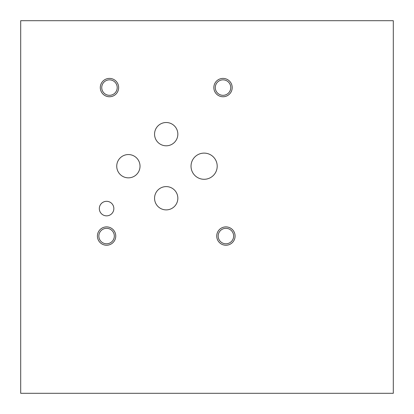 <?xml version="1.0" encoding="UTF-8"?>
<svg xmlns="http://www.w3.org/2000/svg" width="414" height="414" viewBox="0 0 414 414"><rect width="100%" height="100%" fill="white"/><g stroke="black" fill="none" stroke-linecap="round" stroke-linejoin="round"><path stroke-width="0.62" d="M20.7 393.3L393.3 393.3L393.3 20.7L20.7 20.7L20.7 393.3M191.025 166.2A13.088 13.088 0 0 1 204.112 153.113A13.088 13.088 0 0 1 217.2 166.2A13.088 13.088 0 0 1 204.112 179.288A13.088 13.088 0 0 1 191.025 166.2M154.557 134.157A11.644 11.644 0 0 1 166.2 122.513A11.644 11.644 0 0 1 177.844 134.157A11.644 11.644 0 0 1 166.2 145.8A11.644 11.644 0 0 1 154.557 134.157M116.738 166.2A11.644 11.644 0 0 1 128.381 154.557A11.644 11.644 0 0 1 140.025 166.2A11.644 11.644 0 0 1 128.381 177.844A11.644 11.644 0 0 1 116.738 166.2M154.557 198.244A11.644 11.644 0 0 1 166.2 186.6A11.644 11.644 0 0 1 177.844 198.244A11.644 11.644 0 0 1 166.2 209.888A11.644 11.644 0 0 1 154.557 198.244M99.319 208.584A7.266 7.266 0 0 1 106.584 201.318A7.266 7.266 0 0 1 113.85 208.584A7.266 7.266 0 0 1 106.584 215.849A7.266 7.266 0 0 1 99.319 208.584M218.178 236.063A7.731 7.731 0 0 0 229.775 242.759A7.731 7.731 0 0 0 229.775 229.366A7.731 7.731 0 0 0 218.178 236.063M216.734 236.063A9.175 9.175 0 0 1 225.909 226.888A9.175 9.175 0 0 1 235.085 236.063A9.175 9.175 0 0 1 225.909 245.238A9.175 9.175 0 0 1 216.734 236.063M101.74 87.582A7.731 7.731 0 0 0 113.338 94.278A7.731 7.731 0 0 0 113.338 80.885A7.731 7.731 0 0 0 101.74 87.582M100.297 87.582A9.175 9.175 0 0 1 109.472 78.406A9.175 9.175 0 0 1 118.647 87.582A9.175 9.175 0 0 1 109.472 96.757A9.175 9.175 0 0 1 100.297 87.582M215.29 87.582A7.731 7.731 0 0 0 226.888 94.278A7.731 7.731 0 0 0 226.888 80.885A7.731 7.731 0 0 0 215.29 87.582M213.847 87.582A9.175 9.175 0 0 1 223.022 78.406A9.175 9.175 0 0 1 232.197 87.582A9.175 9.175 0 0 1 223.022 96.757A9.175 9.175 0 0 1 213.847 87.582M98.853 236.063A7.731 7.731 0 0 0 110.45 242.759A7.731 7.731 0 0 0 110.45 229.366A7.731 7.731 0 0 0 98.853 236.063M97.409 236.063A9.175 9.175 0 0 1 106.584 226.888A9.175 9.175 0 0 1 115.76 236.063A9.175 9.175 0 0 1 106.584 245.238A9.175 9.175 0 0 1 97.409 236.063"/></g></svg>
